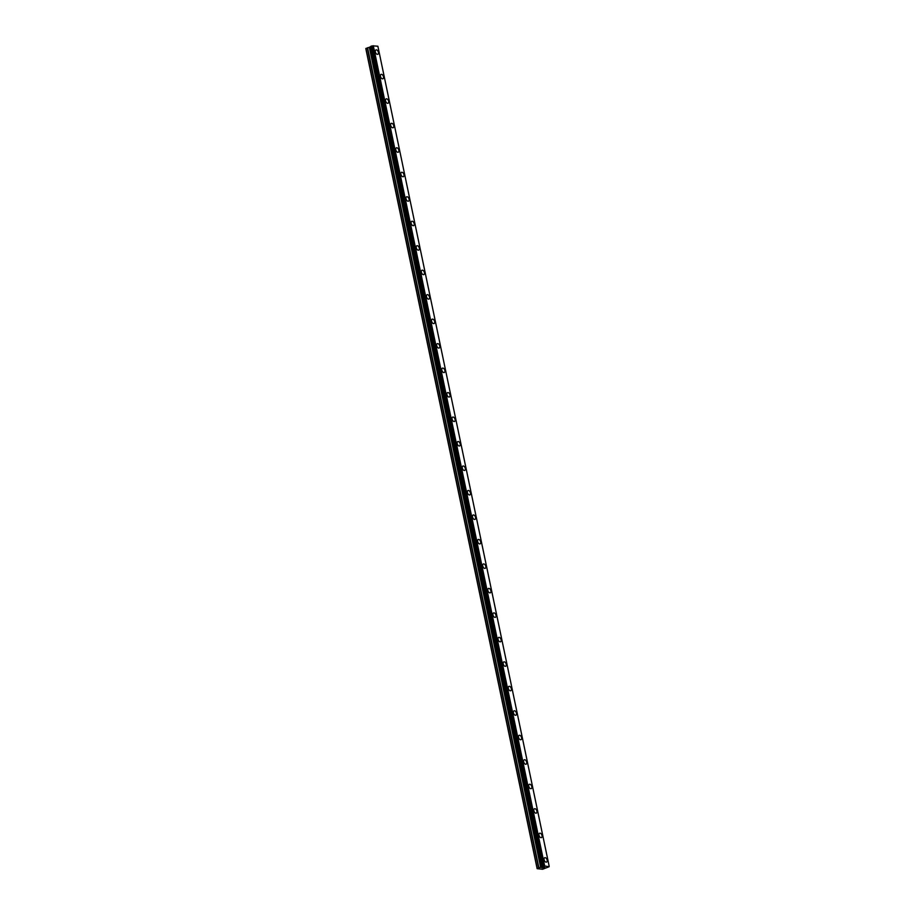 <?xml version="1.0" encoding="UTF-8"?>
<svg xmlns="http://www.w3.org/2000/svg" width="915" height="915" viewBox="0 0 915 915"><rect width="100%" height="100%" fill="white"/><g stroke="black" fill="none" stroke-linecap="round" stroke-linejoin="round"><path stroke-width="1.37" d="M378.375 52.269A2.368 1.407 -112.7 0 1 377.781 54.294A2.368 1.407 -112.7 0 1 375.356 51.949A2.368 1.407 -112.7 0 1 375.951 49.925A2.368 1.407 -112.7 0 1 378.375 52.269M375.951 49.925A2.368 1.407 -112.7 0 1 378.387 52.269A2.368 1.407 -112.7 0 1 377.781 54.294M381.063 74.401A2.368 1.407 -112.7 0 1 383.499 76.746A2.368 1.407 -112.7 0 1 382.893 78.77A2.368 1.407 -112.7 0 1 380.468 76.425A2.368 1.407 -112.7 0 1 381.063 74.401A2.368 1.407 -112.7 0 1 383.488 76.746A2.368 1.407 -112.7 0 1 382.893 78.77M386.176 98.889A2.368 1.407 -112.7 0 1 388.612 101.222A2.368 1.407 -112.7 0 1 388.006 103.246A2.368 1.407 -112.7 0 1 385.581 100.913A2.368 1.407 -112.7 0 1 386.176 98.889A2.368 1.407 -112.7 0 1 388.612 101.222A2.368 1.407 -112.7 0 1 388.006 103.246M391.3 123.365A2.368 1.407 -112.7 0 1 393.725 125.698A2.368 1.407 -112.7 0 1 393.118 127.723A2.368 1.407 -112.7 0 1 390.694 125.389A2.368 1.407 -112.7 0 1 391.3 123.365A2.368 1.407 -112.7 0 1 393.725 125.71A2.368 1.407 -112.7 0 1 393.118 127.734M396.412 147.841A2.368 1.407 -112.7 0 1 398.837 150.186A2.368 1.407 -112.7 0 1 398.231 152.21A2.368 1.407 -112.7 0 1 395.806 149.866A2.368 1.407 -112.7 0 1 396.412 147.841A2.368 1.407 -112.7 0 1 398.837 150.186A2.368 1.407 -112.7 0 1 398.231 152.21M401.525 172.317A2.368 1.407 -112.7 0 1 403.95 174.662A2.368 1.407 -112.7 0 1 403.343 176.686A2.368 1.407 -112.7 0 1 400.919 174.342A2.368 1.407 -112.7 0 1 401.525 172.317A2.368 1.407 -112.7 0 1 403.95 174.662A2.368 1.407 -112.7 0 1 403.355 176.686M406.637 196.794A2.368 1.407 -112.7 0 1 409.062 199.138A2.368 1.407 -112.7 0 1 408.467 201.163A2.368 1.407 -112.7 0 1 406.031 198.818A2.368 1.407 -112.7 0 1 406.637 196.794A2.368 1.407 -112.7 0 1 409.062 199.138A2.368 1.407 -112.7 0 1 408.456 201.163M411.75 221.281A2.368 1.407 -112.7 0 1 414.175 223.615A2.368 1.407 -112.7 0 1 413.58 225.639A2.368 1.407 -112.7 0 1 411.155 223.294A2.368 1.407 -112.7 0 1 411.75 221.281A2.368 1.407 -112.7 0 1 414.175 223.615A2.368 1.407 -112.7 0 1 413.58 225.639M416.863 245.758A2.368 1.407 -112.7 0 1 419.287 248.091A2.368 1.407 -112.7 0 1 418.693 250.127A2.368 1.407 -112.7 0 1 416.268 247.782A2.368 1.407 -112.7 0 1 416.863 245.758A2.368 1.407 -112.7 0 1 419.287 248.102A2.368 1.407 -112.7 0 1 418.693 250.115M421.975 270.234A2.368 1.407 -112.7 0 1 424.411 272.579A2.368 1.407 -112.7 0 1 423.805 274.603A2.368 1.407 -112.7 0 1 421.38 272.258A2.368 1.407 -112.7 0 1 421.975 270.234A2.368 1.407 -112.7 0 1 424.4 272.579A2.368 1.407 -112.7 0 1 423.805 274.603M427.088 294.71A2.368 1.407 -112.7 0 1 429.524 297.055A2.368 1.407 -112.7 0 1 428.918 299.079A2.368 1.407 -112.7 0 1 426.493 296.735A2.368 1.407 -112.7 0 1 427.088 294.71A2.368 1.407 -112.7 0 1 429.512 297.055A2.368 1.407 -112.7 0 1 428.918 299.079M432.2 319.186A2.368 1.407 -112.7 0 1 434.636 321.531A2.368 1.407 -112.7 0 1 434.03 323.555A2.368 1.407 -112.7 0 1 431.606 321.211A2.368 1.407 -112.7 0 1 432.2 319.186A2.368 1.407 -112.7 0 1 434.636 321.531A2.368 1.407 -112.7 0 1 434.03 323.555M437.313 343.674A2.368 1.407 -112.7 0 1 439.749 346.007A2.368 1.407 -112.7 0 1 439.143 348.032A2.368 1.407 -112.7 0 1 436.718 345.687A2.368 1.407 -112.7 0 1 437.324 343.663A2.368 1.407 -112.7 0 1 439.749 346.007A2.368 1.407 -112.7 0 1 439.143 348.032M442.425 368.15A2.368 1.407 -112.7 0 1 444.862 370.495A2.368 1.407 -112.7 0 1 444.255 372.519A2.368 1.407 -112.7 0 1 441.831 370.175A2.368 1.407 -112.7 0 1 442.437 368.15A2.368 1.407 -112.7 0 1 444.862 370.484A2.368 1.407 -112.7 0 1 444.255 372.508M447.549 392.626A2.368 1.407 -112.7 0 1 449.974 394.971A2.368 1.407 -112.7 0 1 449.368 396.996A2.368 1.407 -112.7 0 1 446.943 394.651A2.368 1.407 -112.7 0 1 447.549 392.626A2.368 1.407 -112.7 0 1 449.974 394.971A2.368 1.407 -112.7 0 1 449.379 396.996M452.662 417.103A2.368 1.407 -112.7 0 1 455.087 419.447A2.368 1.407 -112.7 0 1 454.481 421.472A2.368 1.407 -112.7 0 1 452.056 419.127A2.368 1.407 -112.7 0 1 452.662 417.103A2.368 1.407 -112.7 0 1 455.087 419.447A2.368 1.407 -112.7 0 1 454.492 421.472M457.775 441.579A2.368 1.407 -112.7 0 1 460.199 443.924A2.368 1.407 -112.7 0 1 459.604 445.948A2.368 1.407 -112.7 0 1 457.18 443.603A2.368 1.407 -112.7 0 1 457.775 441.579A2.368 1.407 -112.7 0 1 460.199 443.924A2.368 1.407 -112.7 0 1 459.604 445.948M462.887 466.055A2.368 1.407 -112.7 0 1 465.312 468.4A2.368 1.407 -112.7 0 1 464.717 470.424A2.368 1.407 -112.7 0 1 462.292 468.08A2.368 1.407 -112.7 0 1 462.887 466.055A2.368 1.407 -112.7 0 1 465.312 468.4A2.368 1.407 -112.7 0 1 464.717 470.424M468 490.543A2.368 1.407 -112.7 0 1 470.436 492.876A2.368 1.407 -112.7 0 1 469.83 494.912A2.368 1.407 -112.7 0 1 467.405 492.567A2.368 1.407 -112.7 0 1 468 490.543A2.368 1.407 -112.7 0 1 470.424 492.888A2.368 1.407 -112.7 0 1 469.83 494.901M475.537 517.364A2.368 1.407 -112.7 0 1 474.942 519.388A2.368 1.407 -112.7 0 1 472.517 517.044A2.368 1.407 -112.7 0 1 473.112 515.019A2.368 1.407 -112.7 0 1 475.537 517.364M473.112 515.019A2.368 1.407 -112.7 0 1 475.548 517.364A2.368 1.407 -112.7 0 1 474.942 519.388M478.225 539.495A2.368 1.407 -112.7 0 1 480.661 541.84A2.368 1.407 -112.7 0 1 480.055 543.865A2.368 1.407 -112.7 0 1 477.63 541.52A2.368 1.407 -112.7 0 1 478.225 539.495A2.368 1.407 -112.7 0 1 480.661 541.84A2.368 1.407 -112.7 0 1 480.055 543.865M483.349 563.972A2.368 1.407 -112.7 0 1 485.774 566.316A2.368 1.407 -112.7 0 1 485.167 568.341A2.368 1.407 -112.7 0 1 482.743 565.996A2.368 1.407 -112.7 0 1 483.349 563.972A2.368 1.407 -112.7 0 1 485.774 566.316A2.368 1.407 -112.7 0 1 485.167 568.341M488.461 588.448A2.368 1.407 -112.7 0 1 490.886 590.793A2.368 1.407 -112.7 0 1 490.28 592.817A2.368 1.407 -112.7 0 1 487.855 590.472A2.368 1.407 -112.7 0 1 488.461 588.448A2.368 1.407 -112.7 0 1 490.886 590.793A2.368 1.407 -112.7 0 1 490.28 592.817M493.574 612.936A2.368 1.407 -112.7 0 1 495.999 615.269A2.368 1.407 -112.7 0 1 495.392 617.305A2.368 1.407 -112.7 0 1 492.968 614.96A2.368 1.407 -112.7 0 1 493.574 612.936A2.368 1.407 -112.7 0 1 495.999 615.28A2.368 1.407 -112.7 0 1 495.404 617.293M498.686 637.412A2.368 1.407 -112.7 0 1 501.111 639.757A2.368 1.407 -112.7 0 1 500.505 641.781A2.368 1.407 -112.7 0 1 498.08 639.436A2.368 1.407 -112.7 0 1 498.686 637.412A2.368 1.407 -112.7 0 1 501.111 639.757A2.368 1.407 -112.7 0 1 500.516 641.781M503.799 661.888A2.368 1.407 -112.7 0 1 506.224 664.233A2.368 1.407 -112.7 0 1 505.629 666.257A2.368 1.407 -112.7 0 1 503.204 663.913A2.368 1.407 -112.7 0 1 503.799 661.888A2.368 1.407 -112.7 0 1 506.224 664.233A2.368 1.407 -112.7 0 1 505.629 666.257M508.912 686.364A2.368 1.407 -112.7 0 1 511.336 688.709A2.368 1.407 -112.7 0 1 510.742 690.733A2.368 1.407 -112.7 0 1 508.317 688.389A2.368 1.407 -112.7 0 1 508.912 686.364A2.368 1.407 -112.7 0 1 511.336 688.709A2.368 1.407 -112.7 0 1 510.742 690.733M514.024 710.841A2.368 1.407 -112.7 0 1 516.46 713.185A2.368 1.407 -112.7 0 1 515.854 715.21A2.368 1.407 -112.7 0 1 513.429 712.865A2.368 1.407 -112.7 0 1 514.024 710.841A2.368 1.407 -112.7 0 1 516.449 713.185A2.368 1.407 -112.7 0 1 515.854 715.21M519.137 735.328A2.368 1.407 -112.7 0 1 521.573 737.662A2.368 1.407 -112.7 0 1 520.967 739.686A2.368 1.407 -112.7 0 1 518.542 737.353A2.368 1.407 -112.7 0 1 519.137 735.328A2.368 1.407 -112.7 0 1 521.561 737.673A2.368 1.407 -112.7 0 1 520.967 739.697M524.249 759.805A2.368 1.407 -112.7 0 1 526.685 762.149A2.368 1.407 -112.7 0 1 526.079 764.174A2.368 1.407 -112.7 0 1 523.654 761.829A2.368 1.407 -112.7 0 1 524.249 759.805A2.368 1.407 -112.7 0 1 526.674 762.149A2.368 1.407 -112.7 0 1 526.079 764.174M529.373 784.281A2.368 1.407 -112.7 0 1 531.798 786.625A2.368 1.407 -112.7 0 1 531.192 788.65A2.368 1.407 -112.7 0 1 528.767 786.305A2.368 1.407 -112.7 0 1 529.373 784.281A2.368 1.407 -112.7 0 1 531.798 786.625A2.368 1.407 -112.7 0 1 531.192 788.65M534.486 808.757A2.368 1.407 -112.7 0 1 536.911 811.102A2.368 1.407 -112.7 0 1 536.304 813.126A2.368 1.407 -112.7 0 1 533.88 810.782A2.368 1.407 -112.7 0 1 534.486 808.757A2.368 1.407 -112.7 0 1 536.911 811.102A2.368 1.407 -112.7 0 1 536.304 813.126M539.598 833.233A2.368 1.407 -112.7 0 1 542.023 835.578A2.368 1.407 -112.7 0 1 541.428 837.602A2.368 1.407 -112.7 0 1 538.992 835.258A2.368 1.407 -112.7 0 1 539.598 833.233A2.368 1.407 -112.7 0 1 542.023 835.578A2.368 1.407 -112.7 0 1 541.417 837.602M544.711 857.721A2.368 1.407 -112.7 0 1 547.136 860.054A2.368 1.407 -112.7 0 1 546.529 862.09A2.368 1.407 -112.7 0 1 544.105 859.745A2.368 1.407 -112.7 0 1 544.711 857.721A2.368 1.407 -112.7 0 1 547.136 860.066A2.368 1.407 -112.7 0 1 546.541 862.079M542.618 867.386L543.876 867.18M541.977 867.66L542.95 867.42M541.817 867.683L542.584 867.717M544.002 867.374L544.86 867.317M543.155 867.786L543.807 867.843M542.915 867.797L544.757 867.351M370.827 46.345L542.275 866.516L537.128 868.678L542.618 869.25L549.069 866.757L544.173 865.853L372.863 45.83L370.815 46.391L542.126 866.402L370.895 46.299M542.206 866.322L544.173 865.853M370.872 46.631L542.057 866.757L370.758 46.699L365.817 48.644L537.128 868.678M549.183 866.265L377.872 46.23L372.863 45.83M544.619 865.784L373.309 45.75M544.116 865.876L372.805 45.841M543.018 866.07L371.696 46.036M542.904 866.082L371.593 46.047M537.197 868.427L365.886 48.392M542.812 866.093L371.501 46.07M542.652 866.139L371.341 46.105M542.023 866.882L370.712 46.848M541.886 866.985L370.564 46.951M540.982 867.351L369.671 47.328M540.674 867.443L369.363 47.408M538.878 867.763L367.567 47.729M538.58 867.843L367.27 47.82M542.126 866.413L370.815 46.379M542.057 866.757L370.747 46.722"/></g></svg>
